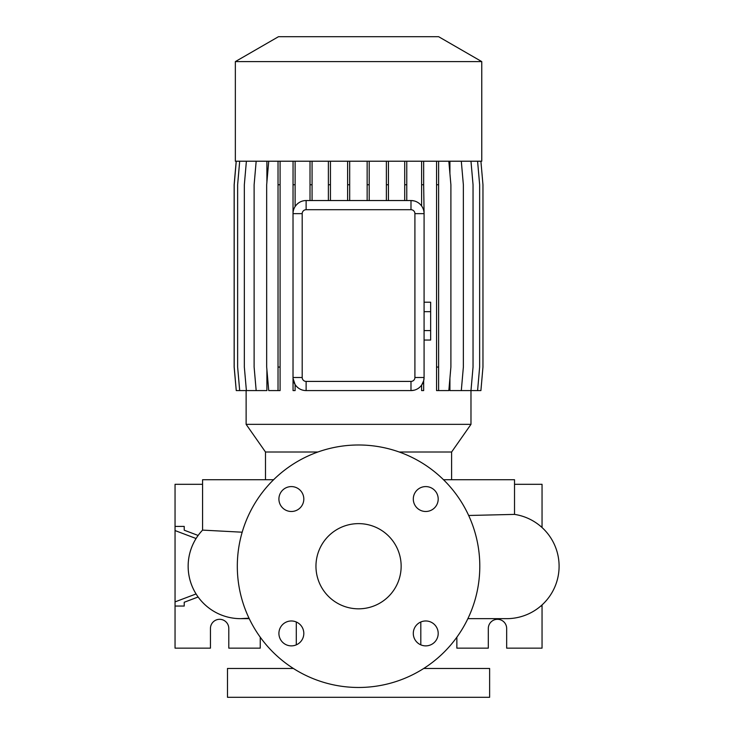 <?xml version="1.0" encoding="UTF-8"?>
<svg xmlns="http://www.w3.org/2000/svg" width="734" height="734" viewBox="0 0 734 734"><rect width="100%" height="100%" fill="white"/><g stroke="black" fill="none" stroke-linecap="round" stroke-linejoin="round"><path stroke-width="1.1" d="M358.55 523.626A42.6 42.6 0 0 0 315.959 566.226A42.6 42.6 0 0 0 358.55 608.825A42.6 42.6 0 0 0 401.149 566.226A42.6 42.6 0 0 0 358.55 523.626M291.361 486.587A12.45 12.45 0 0 0 278.911 499.037A12.45 12.45 0 0 0 291.361 511.488A12.45 12.45 0 0 0 303.812 499.037A12.45 12.45 0 0 0 291.361 486.587M291.361 620.973A12.45 12.45 0 0 0 278.911 633.424A12.45 12.45 0 0 0 291.361 645.874A12.45 12.45 0 0 0 303.812 633.424A12.45 12.45 0 0 0 291.361 620.973M425.748 620.973A12.45 12.45 0 0 0 413.297 633.424A12.45 12.45 0 0 0 425.748 645.874A12.45 12.45 0 0 0 438.198 633.424A12.45 12.45 0 0 0 425.748 620.973M425.748 486.587A12.45 12.45 0 0 0 413.297 499.037A12.45 12.45 0 0 0 425.748 511.488A12.45 12.45 0 0 0 438.198 499.037A12.45 12.45 0 0 0 425.748 486.587M506.662 618.661L467.87 618.661L506.662 618.661A52.426 52.426 0 0 0 558.95 570.171A52.426 52.426 0 0 0 514.525 514.396L468.659 515.479M243.238 618.588A52.426 52.426 0 0 1 241.954 618.643M243.275 618.588A52.426 52.426 -90 0 1 240.587 618.661L240.587 618.661A52.426 52.426 0 0 1 202.575 530.113L242.183 532.205M293.38 668.463L227.485 668.463L227.485 697.3L489.624 697.3L489.624 668.463L423.729 668.463M296.297 621.992L296.297 644.856M420.811 621.992L420.811 644.856M514.525 514.396L514.525 479.724L443.501 479.724M273.608 479.724L202.575 479.724L202.575 530.122A52.426 52.426 -90 0 0 240.587 618.661L249.239 618.661M481.761 61.601L438.629 36.7L278.48 36.7L235.348 61.601L235.348 161.214L481.761 161.214L481.761 61.601L235.348 61.601M480.908 161.214L482.963 184.757L482.963 367.055L480.908 390.589L470.98 390.589L470.98 424.353L451.612 452.006L399.204 452.006M317.905 452.006L265.497 452.006L246.129 424.353L470.98 424.353M265.497 452.006L265.497 479.724M451.612 452.006L451.612 479.724M196.079 593.944L175.05 601.889L175.05 648.15L210.447 648.15L210.447 628.487A9.175 9.175 0 0 1 219.622 619.312A9.175 9.175 0 0 1 228.797 628.487L228.797 648.15L260.249 648.15L260.249 637.195M456.86 637.195L456.86 648.15L488.312 648.15L488.312 628.487A9.175 9.175 0 0 1 497.487 619.312A9.175 9.175 0 0 1 506.662 628.487L506.662 648.15L542.05 648.15L542.05 604.908M358.55 687.474A121.238 121.238 0 0 0 479.797 566.226A121.238 121.238 0 0 0 358.55 444.988A121.238 121.238 0 0 0 237.311 566.226A121.238 121.238 0 0 0 358.55 687.474M246.129 390.589L246.129 424.353M470.98 161.214L473.045 184.757L473.045 367.055L470.98 390.589L449.924 390.589L449.924 378.093M449.924 173.71L449.924 161.214M293.059 161.214L293.022 213.649A13.111 13.111 0 0 1 306.124 200.538L410.985 200.538A13.111 13.111 0 0 1 424.087 213.649L423.665 184.757L421.61 184.757L421.61 205.97M423.665 380.79L423.665 390.589L421.61 390.589L421.61 385.157L423.665 380.79L424.087 377.487A13.111 13.111 0 0 1 410.985 390.589L414.022 390.231M295.114 384.588C297.885 388.525 301.555 390.525 306.124 390.589A13.111 13.111 0 0 1 293.022 377.487L293.059 390.589L295.114 390.589L295.114 384.588L293.059 378.46M246.395 161.214L244.339 184.757L244.339 367.055L246.395 390.589L266.901 390.589L266.901 369.707M266.901 182.096L266.901 161.214M414.912 213.649L424.087 213.649L424.087 377.487L414.912 377.487L414.912 213.649A3.927 3.927 0 0 0 410.985 209.713L306.124 209.713A3.927 3.927 0 0 0 302.197 213.649L302.197 377.487A3.927 3.927 0 0 0 306.124 381.414L410.985 381.414A3.927 3.927 0 0 0 414.912 377.487M414.013 200.896L410.985 200.538L410.985 209.713M306.124 209.713L306.124 200.538C301.564 200.602 297.894 202.602 295.114 206.538L295.114 184.757L293.059 184.757M542.05 527.544L542.05 484.312L514.525 484.312M542.05 606.055L540.765 606.055M542.05 526.406L540.765 526.406M184.225 602.256L184.225 606.055L184.225 602.256L198.134 596.99M184.225 530.205L184.225 526.406L184.225 530.205L198.134 535.462M175.05 601.889L175.05 484.312L202.575 484.312M184.225 526.406L175.05 526.406M184.225 606.055L175.05 606.055M196.079 538.517L175.05 530.563M302.197 377.487L293.022 377.487L293.022 213.649L302.197 213.649M410.985 381.414L410.985 390.589L306.124 390.589L306.124 381.414M436.565 161.214L436.565 390.589L448.832 390.589L450.896 367.055L450.896 184.757L448.832 161.214M438.62 161.214L438.62 184.757L436.565 184.757M438.62 184.757L438.62 367.055L436.565 367.055M438.62 367.055L438.62 390.589M369.211 161.214L369.211 184.757L367.147 184.757L367.147 200.538M369.211 184.757L369.211 200.538M367.147 161.214L367.147 184.757M477.586 161.214L479.641 184.757L479.641 367.055L477.586 390.589M330.447 161.214L330.447 184.757L328.382 184.757L328.382 200.538M330.447 184.757L330.447 200.538M328.382 161.214L328.382 184.757M239.688 161.214L237.632 184.757L237.632 367.055L239.688 390.589L246.395 390.589M421.61 161.214L421.61 184.757M423.665 161.214L423.665 184.757M295.114 161.214L295.114 184.757M388.433 161.214L388.433 184.757L386.368 184.757L386.368 200.538M388.433 184.757L388.433 200.538M386.368 161.214L386.368 184.757M280.085 161.214L280.085 390.589L268.736 390.589L266.671 367.055L266.671 184.757L268.736 161.214M278.03 161.214L278.03 390.589M280.085 184.757L278.03 184.757M280.085 367.055L278.03 367.055M236.256 161.214L234.201 184.757L234.201 367.055L236.256 390.589L239.688 390.589M349.687 161.214L349.687 184.757L347.622 184.757L347.622 200.538M349.687 184.757L349.687 200.538M347.622 161.214L347.622 184.757M461.301 161.214L463.365 184.757L463.365 367.055L461.301 390.589M256.175 161.214L254.12 184.757L254.12 367.055L256.175 390.589M236.201 161.214L234.146 184.757L234.146 367.055L236.256 390.589M312.069 161.214L312.069 184.757L310.014 184.757L310.014 200.538M312.069 184.757L312.069 200.538M310.014 161.214L310.014 184.757M406.764 161.214L406.764 184.757L404.709 184.757L404.709 200.538M406.764 184.757L406.764 200.538M404.709 161.214L404.709 184.757M424.087 311.666L430.647 311.666L430.647 302.206L424.087 302.206M430.647 311.666L430.647 330.584L424.087 330.584M430.647 330.584L430.647 340.044L424.087 340.044M249.009 618.184L240.587 618.661"/></g></svg>
